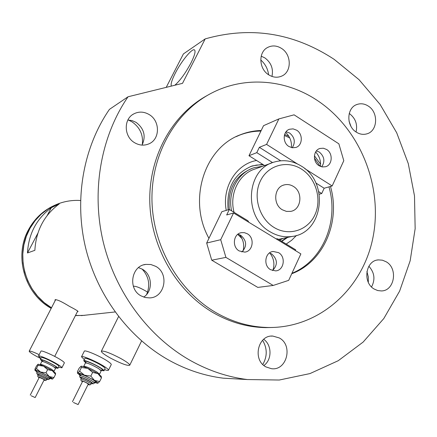 <?xml version="1.0" encoding="UTF-8"?>
<svg xmlns="http://www.w3.org/2000/svg" width="437" height="437" viewBox="0 0 437 437"><rect width="100%" height="100%" fill="white"/><g stroke="black" fill="none" stroke-linecap="round" stroke-linejoin="round"><path stroke-width="0.66" d="M39.172 354.669C33.239 351.878 29.913 350.714 29.186 351.173C29.306 352.014 32.021 353.883 37.325 356.778L40.849 358.586M110.637 358.171C121.125 363.617 127.489 365.966 129.729 365.228C129.718 364.081 126.648 361.787 120.525 358.356C109.916 352.856 103.52 350.485 101.335 351.244C101.384 352.43 104.481 354.74 110.637 358.171M77.36 311.767L78.059 311.532C77.852 310.936 74.984 309.216 69.456 306.37C61.47 301.426 56.646 299.252 54.991 299.853L55.078 300.814M147.58 292.113C140.665 287.961 135.918 286.006 133.34 286.235M133.465 286.601L133.689 286.159M88.258 314.869L82.413 315.503L75.503 315.421L82.413 315.503L88.258 314.869M51.5 307.779L44.148 302.59L37.648 296.264L32.158 288.972L27.831 280.882L24.778 272.213L23.079 263.183L22.773 254.023L23.871 244.971L26.34 236.259L30.109 228.109L35.075 220.718L41.111 214.277L48.048 208.93L55.712 204.811C44.328 209.897 35.566 218.085 29.421 229.365C14.782 255.574 25.346 293.03 51.5 307.779M34.867 250.325C36.014 230.627 44.142 215.157 59.252 203.91L51.304 207.728C36.544 218.702 28.602 233.784 27.471 252.968L34.867 250.325M27.471 252.968L37.833 233.303M47.234 215.457L51.304 207.728M53.341 205.914C42.613 211.06 34.326 219.019 28.481 229.78C13.716 256.164 24.663 293.921 51.205 308.353M75.41 315.612L84.773 315.328M80.534 200.501C71.936 199.96 63.66 201.397 55.712 204.811M242 238.586L237.733 234.352M226.257 210.383C221.772 187.369 236.204 164.066 256.574 160.477M262.774 164.367L252.286 165.918C234.188 173.385 226.148 188.014 228.163 209.815M251.87 168.518C235.073 175.554 227.557 189.205 229.316 209.47M263.413 164.771L256.443 165.077L250.396 166.584M291.949 273.283C322.741 260.911 339.096 221.51 328.974 186.872M320.119 166.278L314.427 158.079M289.709 137.863L284.345 135.481M260.927 131.067C253.52 131.127 246.359 132.504 239.443 135.202L237.733 135.907M296.499 235.439L291.708 240.23L286.208 244.054M281.767 241.355L287.644 237.406M281.483 241.18L286.661 237.619M274.043 227.453C288.77 236.57 307.861 230.485 314.897 214.873C322.156 199.398 315.924 178.105 301.475 169.081C287.136 159.827 267.805 165.213 260.381 180.967C252.733 196.584 259.207 218.571 274.043 227.453M301.159 165.994C329.514 182.153 323.369 233.03 292.216 236.433C284.585 237.553 277.244 236.018 270.186 231.834C243.076 217.025 246.113 169.07 274.272 162.045C283.542 159.379 292.5 160.696 301.159 165.994M293.342 186.391C290.452 184.632 287.448 184.13 284.34 184.884C273.994 186.981 272.562 204.369 282.34 209.793L286.459 211.404L290.731 211.377C301.459 209.738 303.273 191.98 293.342 186.391M276.009 238.799L277.653 238.853L295.702 249.827L295.363 250.559M283.154 238.362L279.713 240.104M231.583 210.836C227.431 192.105 237.914 172.418 254.214 167.677L262.642 166.262M271.601 163.012L255.448 168.868C239.105 173.533 228.966 193.82 234.074 212.349M229.338 209.465L221.859 211.688L206.668 243.038L220.696 239.695L233.555 212.988L226.677 214.966L229.338 209.465L247.894 220.751L248.866 222.296M321.736 166.83C325.21 161.379 324.396 156.446 319.305 152.049L316.421 150.869M319.054 165.699C312.477 161.914 313.127 150.186 319.993 148.454L323.347 148.219L326.614 149.476C333.262 153.338 332.448 165.224 325.412 166.765L322.189 166.918L319.054 165.699M286.088 131.723L289.66 133.034C294.762 137.387 295.625 142.298 292.255 147.761M288.901 146.482C282.395 142.724 282.788 131.319 289.48 129.259L293.096 128.871L296.652 130.193C303.229 134.033 302.666 145.608 295.789 147.477L292.309 147.766L288.901 146.482M272.612 162.613L256.781 152.65L259.354 147.313L266.586 144.407L278.861 118.919L294.09 114.833L338.861 143.822L343.793 160.701L332.158 185.96L324.167 188.243L321.719 193.531L319.283 194.203M321.719 193.531L318.797 191.69M256.781 152.65L248.981 155.719L264.636 165.536M278.861 118.919L263.538 125.681L248.981 155.719M332.158 185.96L304.786 168.616M297.286 163.864L266.586 144.407M285.596 132.411C289.944 136.53 291.889 141.588 291.43 147.591M315.651 151.961C319.398 156.058 321.004 160.882 320.468 166.431M324.167 188.243L315.842 182.988M280.691 160.789L259.354 147.313M241.847 251.996C247.173 246.288 246.834 240.738 240.836 235.346L237.892 234.227M247.358 233.8C254.935 237.892 253.056 251.384 244.775 252.116L239.203 250.942C231.725 246.949 233.353 233.68 241.415 232.659L244.458 232.675L247.358 233.8M269.443 252.979L271.672 253.93C277.626 259.354 277.916 264.898 272.535 270.569M278.538 252.641C286.169 256.754 284.001 270.536 275.632 270.885L270.585 269.705C263.041 265.685 264.969 252.105 273.147 251.472L278.538 252.641M269.908 253.116C273.868 258.327 274.873 264.052 272.923 270.285M239.476 234.674C243.333 239.503 244.54 244.917 243.092 250.92M220.696 239.695L225.913 257.388L273.191 285.454L288.693 280.352L300.869 253.908L233.555 212.988M225.913 257.388L211.737 260.201L257.803 287.404L273.191 285.454M211.737 260.201L206.668 243.038M142.101 269.072C148.935 276.599 150.437 285.071 146.613 294.5M262.615 340.286C267.34 348.344 267.4 356.406 262.801 364.48M366.911 271.47L368.287 276.823L368.325 282.34M349.037 121.158L350.944 126.315M260.747 59.967C265.215 63.878 267.832 68.806 268.597 74.749M128.341 120.017L131.908 121.776C139.993 127.396 143.451 135.044 142.287 144.713M171.342 86.1C170.572 84.243 171.872 79.966 175.242 73.269C181.246 61.327 192.204 47.939 194.503 49.927C195.814 51.216 194.64 55.548 190.985 62.923C185.49 73.159 180.11 80.599 174.844 85.237M291.741 273.737C323.56 262.058 340.838 221.821 330.47 186.446M320.6 164.197L314.411 155.769M317.016 100.264C285.503 79.337 244.862 75.836 211.808 92.983C175.729 111.44 151.278 153.835 151.956 199.944C152.66 246.036 178.706 291.217 216.239 312.777C232.921 322.249 250.297 327.155 268.373 327.493C319.25 328.231 362.847 288.835 372.963 237.504C383.26 186.167 360.022 128.544 317.016 100.264M207.236 95.485C172.063 114.565 148.673 156.725 149.793 202.134C150.945 247.528 176.75 291.758 213.72 312.99C230.326 322.408 247.626 327.286 265.62 327.624L273.234 327.455M247.342 379.545L223.214 378.174C204.543 375.825 186.561 369.893 169.261 360.378C128.866 337.883 97.096 295.554 85.477 247.255C74.061 198.906 83.407 147.138 109.43 109.381L128.046 96.774C100.887 136.339 91.158 190.8 103.187 241.721C115.417 292.593 148.755 337.189 190.996 360.847C209.088 370.855 227.868 377.087 247.342 379.545L279.276 380.026L309.975 373.58L338.26 360.7L363.147 342.062L383.812 318.535L399.631 291.091L410.163 260.78L415.15 228.688L414.5 195.929L408.273 163.591L396.687 132.755L380.108 104.459L359.045 79.687L334.152 59.35C293.746 32.857 250.762 26.04 205.193 38.893L183.403 53.92L166.218 87.362M223.214 378.174L242.235 379.256M142.058 145.106C146.149 136.169 144.155 128.587 136.076 122.36L132.105 120.601L127.888 120.011M134.656 142.752C139.458 145.51 144.254 145.86 149.039 143.795C160.188 139.195 160.237 120.841 149.164 114.554C143.92 111.522 138.748 111.32 133.651 113.964C123.349 119.203 123.939 136.765 134.656 142.752M271.956 76.431C273.535 68.871 271.197 62.709 264.942 57.946L261.195 56.165M268.657 74.793C273.109 77.529 277.511 77.944 281.87 76.027C291.85 71.815 291.632 54.581 281.559 48.436C276.845 45.503 272.207 45.169 267.641 47.453C258.174 52.063 258.78 68.86 268.657 74.793M356.057 131.985C357.723 124.414 355.505 118.28 349.409 113.576L349.229 113.462M356.27 132.121C359.749 134.317 363.3 134.886 366.916 133.837C377.797 131.034 378.677 112.342 368.271 106.065C364.578 103.711 360.82 103.181 357.002 104.476C346.525 107.699 346.011 126.036 356.27 132.121M371.548 286.945C375.421 279.462 374.525 272.562 368.861 266.242M374.225 289.059L377.688 290.545L381.326 290.938C394.545 291.015 398.249 268.455 386.193 261.79L382.402 260.184L378.409 259.895C365.561 260.403 362.322 282.586 374.225 289.059M263.904 365.49C272.125 359.749 271.994 345.017 263.708 339.281M266.018 366.943L271.464 368.691C286.88 370.98 293.325 345.143 279.259 337.932L272.852 336.075C257.879 334.726 252.193 359.995 266.018 366.943M143.74 297.094C153.25 291.015 152.355 274.485 142.265 269.165L138.518 267.624M141.085 295.893L145.199 297.521L149.541 297.903C164.929 297.766 169.578 273.491 155.692 266.335L150.885 264.516L145.811 264.396C131.215 265.751 127.642 289.097 141.085 295.893M128.046 96.774L182.513 83.347L205.193 38.893M288.791 136.202L284.613 134.487M261.2 130.499C254.148 130.679 247.331 132.05 240.743 134.623C204.374 147.504 187.571 200.13 208.946 238.34M31.191 395.758L35.168 397.566L31.191 395.758M35.168 397.566L44.181 379.802L43.263 379.114L39.275 377.344L30.246 395.097M46.639 379.802L47.136 378.819L45.497 377.573C41.783 375.514 39.39 374.454 38.319 374.4L37.817 375.378C38.888 375.443 41.28 376.503 44.995 378.562L46.639 379.802C45.901 380.638 45.044 380.72 44.061 380.037C45.563 380.567 45.503 380.332 43.88 379.327C39.357 376.951 37.79 376.361 39.166 377.568C37.981 377.142 37.533 376.41 37.817 375.378M55.821 367.943L57.979 368.287C58.039 367.927 56.968 367.075 54.778 365.731C47.382 361.568 42.591 359.482 40.401 359.471L41.968 360.978M57.979 368.287L58.968 366.337C59.028 365.971 57.963 365.113 55.772 363.764C48.381 359.602 43.591 357.521 41.395 357.521L40.406 359.449M58.536 367.189L61.896 367.796C61.978 367.309 60.563 366.173 57.651 364.382C50.725 360.088 38.467 354.773 38.467 356.04L40.969 358.356M64.343 362.95L64.354 362.923C64.447 362.42 63.043 361.262 60.137 359.46C53.232 355.15 40.974 349.868 40.952 351.179L38.478 356.018M43.52 366.124C40.439 364.764 38.598 364.152 37.997 364.272L38.052 365.365L43.52 366.124L47.611 369.631L52.282 370.647L43.52 366.124M52.282 370.647L55.51 373.078L55.543 374.394L52.282 370.647M49.884 378.464L52.484 379.114C52.768 378.874 51.703 378.021 49.288 376.568L40.504 372.04C37.424 370.674 35.588 370.046 34.993 370.15L34.96 369.041L36.555 365.906L37.997 364.272M52.484 379.114L53.948 377.557L49.288 376.568L45.994 372.816L40.504 372.04L36.435 368.528L34.911 370.308L36.976 371.98M36.435 368.528L38.052 365.365M45.994 372.816L47.611 369.631M53.948 377.557L55.543 374.394M73.432 402.482L78.114 404.564L73.432 402.482M78.114 404.564L88.279 384.085L87.318 383.315C84.925 381.971 83.363 381.293 82.631 381.283L72.444 401.74M91.093 384.085L91.104 384.068C90.301 385.041 89.306 385.15 88.127 384.396C89.836 384.959 89.82 384.686 88.066 383.566C82.822 380.791 80.96 380.124 82.484 381.572C81.156 381.075 80.637 380.223 80.938 379.026C82.254 379.043 85.073 380.261 89.383 382.681L91.104 384.068L91.661 382.938L89.946 381.545C85.636 379.125 82.822 377.907 81.501 377.896L80.943 379.01M101.417 370.494L104.001 370.784C104.082 370.336 102.968 369.374 100.657 367.91C94.774 364.141 83.751 359.482 83.74 360.738L85.543 362.59M105.093 368.566L105.109 368.533C105.197 368.08 104.088 367.118 101.777 365.643C95.905 361.869 84.882 357.22 84.86 358.493L83.757 360.705M104.547 369.675C106.956 370.461 108.272 370.636 108.491 370.194C108.611 369.593 107.136 368.315 104.066 366.359C96.238 361.317 81.511 355.112 81.49 356.811L84.308 359.596M111.233 364.633L111.26 364.584C111.391 363.955 109.927 362.661 106.868 360.694C99.073 355.62 84.341 349.463 84.292 351.217L81.511 356.767M94.714 382.61L97.784 383.276C98.167 382.976 97.063 382.014 94.468 380.403L84.412 375.192C80.796 373.613 78.562 372.876 77.72 372.99L77.415 371.696L79.217 368.085L81.102 366.222L81.435 367.49L87.815 368.369L92.644 372.417L97.85 373.58L87.815 368.369C84.194 366.801 81.959 366.086 81.102 366.222L81.074 366.233M97.85 373.58L101.209 376.257L101.455 377.879L97.85 373.58M97.741 383.298L99.652 381.528L94.468 380.403L90.82 376.088L84.412 375.192L79.61 371.139L77.557 373.242L79.927 375.246M79.61 371.139L81.435 367.49M90.82 376.088L92.644 372.417M99.652 381.528L101.455 377.879M36.894 371.581C33.862 369.276 42.892 372.941 48.354 376.246C52.03 378.562 51.921 378.977 48.021 377.502M38.161 374.7C36.976 374.181 36.539 373.427 36.855 372.433C38.407 372.51 41.87 374.039 47.234 377.016L49.583 378.83M50.342 378.278L49.594 378.813C48.982 379.671 48.108 379.775 46.977 379.13C48.715 379.649 48.425 379.212 46.114 377.792L39.128 374.34L37.484 373.853L38.172 374.689M41.914 360.662C38.702 358.127 48.36 361.945 54.15 365.523C57.76 367.823 57.908 368.424 54.603 367.326M53.03 366.299C47.278 363.071 43.553 361.448 41.854 361.426L40.368 364.343C42.056 364.392 45.781 366.02 51.539 369.249L54.041 371.237L55.532 368.287L53.03 366.299M55.521 368.304L56.209 367.779M81.358 375.82C74.257 371.33 85.881 375.378 93.332 380.026C97.058 382.441 97.08 383.036 93.392 381.818M81.298 378.3C79.944 377.65 79.447 376.765 79.807 375.645C81.719 375.651 85.789 377.404 92.016 380.911L94.474 382.949M91.464 383.336C93.442 383.894 93.185 383.38 90.699 381.796C85.707 378.688 77.376 375.58 81.309 378.278M85.51 362.207C81.621 359.028 93.305 363.442 99.893 367.67C103.591 370.106 103.82 370.871 100.581 369.97M101.176 370.822L98.576 368.56C91.912 364.758 87.526 362.896 85.428 362.978L83.757 366.326M83.494 366.676L83.746 366.348C85.832 366.288 90.219 368.162 96.894 371.958L99.505 374.198M54.701 356.412L77.737 311.024M129.729 365.228L141.593 340.953M115.095 311.958L81.304 315.623M101.362 351.19L118.569 316.585M29.197 351.151L55.756 299.498M251.357 166.262L252.286 165.918M283.329 185.201L284.34 184.884M292.216 236.433L278.484 239.356M319.993 148.454L319.403 148.667M289.48 129.259L288.895 129.499M273.147 251.472L272.267 251.641M241.415 232.659L240.508 232.877M145.811 264.396L143.757 264.849M272.852 336.075L271.224 336.119M378.409 259.895L377.328 260.053M357.002 104.476L356.242 104.787M267.641 47.453L266.974 47.841M133.651 113.964L132.662 114.581M268.373 327.493L265.62 327.624M236.067 136.699L240.743 134.623M36.845 371.488L36.866 372.422M43.241 361.601L41.821 360.498L41.859 361.415M40.362 364.354L40.051 364.715M61.896 367.796L64.354 362.923M54.046 371.221L53.937 371.701M81.413 375.842L79.758 374.569L79.818 375.623M95.25 382.331L94.485 382.927C93.846 383.91 92.841 384.057 91.453 383.358M86.526 362.956L85.412 362L85.439 362.956M99.401 374.596L101.187 370.794L101.865 370.243M104.001 370.784L105.109 368.533M108.491 370.194L111.26 364.584M77.557 373.242L77.409 372.81"/></g></svg>
